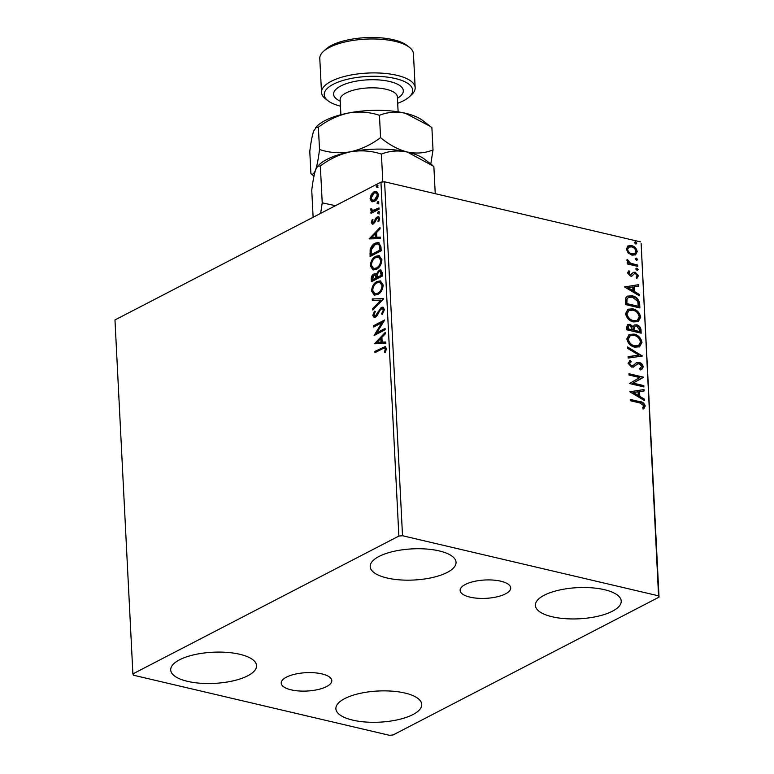 <?xml version="1.0" encoding="UTF-8"?>
<svg xmlns="http://www.w3.org/2000/svg" width="774" height="774" viewBox="0 0 774 774"><rect width="100%" height="100%" fill="white"/><g stroke="black" fill="none" stroke-linecap="round" stroke-linejoin="round"><path stroke-width="1.16" d="M500.807 581.197A25.319 9.182 177.1 0 0 474.017 581.467A25.319 9.182 177.1 0 0 460.133 590.456A25.319 9.182 177.1 0 0 470.031 597.141A25.319 9.182 177.1 0 0 496.811 596.88A25.319 9.182 177.1 0 0 510.705 587.892A25.319 9.182 177.1 0 0 500.807 581.197M321.907 673.893A25.319 9.182 177.1 0 0 295.117 674.154A25.319 9.182 177.1 0 0 281.223 683.142A25.319 9.182 177.1 0 0 291.121 689.837A25.319 9.182 177.1 0 0 317.911 689.566A25.319 9.182 177.1 0 0 331.804 680.588A25.319 9.182 177.1 0 0 321.907 673.893M352.692 720.12A42.976 15.586 -2.9 0 1 335.887 708.761A42.976 15.586 -2.9 0 1 359.465 693.504A42.976 15.586 -2.9 0 1 404.937 693.049A42.976 15.586 -2.9 0 1 421.733 704.417A42.976 15.586 -2.9 0 1 398.165 719.675A42.976 15.586 -2.9 0 1 352.692 720.12M386.99 577.985A42.976 15.586 -2.9 0 1 370.195 566.616A42.976 15.586 -2.9 0 1 393.773 551.359A42.976 15.586 -2.9 0 1 439.235 550.914A42.976 15.586 -2.9 0 1 456.041 562.272A42.976 15.586 -2.9 0 1 432.463 577.53A42.976 15.586 -2.9 0 1 386.99 577.985M552.172 616.762A42.976 15.586 -2.9 0 1 535.376 605.403A42.976 15.586 -2.9 0 1 558.954 590.146A42.976 15.586 -2.9 0 1 604.426 589.691A42.976 15.586 -2.9 0 1 621.222 601.059A42.976 15.586 -2.9 0 1 597.644 616.317A42.976 15.586 -2.9 0 1 552.172 616.762M187.511 681.343A42.976 15.586 -2.9 0 1 170.706 669.974A42.976 15.586 -2.9 0 1 194.284 654.717A42.976 15.586 -2.9 0 1 239.756 654.272A42.976 15.586 -2.9 0 1 256.552 665.63A42.976 15.586 -2.9 0 1 232.984 680.888A42.976 15.586 -2.9 0 1 187.511 681.343M372.584 201.791L371.597 201.521L370.078 198.695L371.23 194.487L374.045 191.729L376.387 191.313L378.457 194.351C378.147 197.825 376.832 200.147 374.529 201.298L372.159 201.724M379.067 209.222L370.969 213.421L370.901 212.115L372.091 211.495L370.649 209.918L370.872 208.777L371.762 208.961L372.458 210.596L378.999 207.916L379.067 209.222M371.288 222.535L372.313 219.419L373.039 219.826L372.275 221.945L373.426 222.641L375.971 217.968L378.486 216.643L379.676 218.432L378.718 221.683L377.935 221.325L378.689 219.09L377.306 218.171L373.532 223.918L372.333 224.15L371.288 222.535L372.11 222.728L372.391 221.161M374.258 222.835L372.836 222.738L374.258 222.835L374.974 222.138L374.152 221.945M378.815 218.249L377.306 218.171M380.972 246.838L381.176 250.776L370.088 256.523L370.156 249.702C371.259 246.306 372.962 244.11 375.245 243.133L378.612 242.485L380.972 246.838M382.453 276.018L371.365 281.755L371.249 279.356C371.201 276.724 372.052 274.954 373.794 274.025L375.332 273.754L376.232 274.393L378.931 270.252L380.644 269.933L382.279 272.622L382.453 276.018M383.604 298.861L372.797 310.035L372.729 308.623L380.924 300.138L372.313 300.36L372.236 298.948L383.594 298.638L372.236 298.948M385.104 328.447L385.171 329.753L374.094 335.49L381.93 322.729L373.658 327.005L373.59 325.699L384.678 319.962L376.861 332.723L385.104 328.447M382.337 348.861L374.964 352.683L374.897 351.377L385.229 346.597L386.419 348.59L385.307 352.46L384.417 352.238L385.288 349.19L384.533 348.107L382.337 348.861M398.871 536.072L132.896 673.883L133.38 675.189L389.409 735.3L393.057 734.961L659.032 597.151L658.558 595.845L402.519 535.734L398.871 536.072L380.943 182.132L114.968 319.943L132.896 673.883M374.51 343.762L385.307 332.365L385.375 333.788L381.911 337.367L382.153 342.137L385.791 342.04L385.868 343.463L374.51 343.762M384.436 309.474L382.211 314.544L381.592 313.77L383.304 310.161L382.308 308.584L380.237 309.755L377.18 315.569L375.525 317.117L374.045 317.379L372.778 315.424L374.49 311.177L375.226 311.835L373.919 314.854L375.409 315.831L381.253 307.442L382.859 307.162L384.436 309.474M376.232 316.024L374.635 315.976L376.232 316.024L377.625 314.496L376.803 314.302M377.751 294.526L374.326 295.126L371.549 291.121C372.004 286.274 373.832 283.071 377.035 281.494L380.353 280.894L383.198 284.987C382.724 289.766 380.914 292.949 377.751 294.526M376.474 269.284L373.049 269.894L370.272 265.888C370.727 261.041 372.555 257.829 375.758 256.262L379.067 255.652L381.921 259.745C381.447 264.534 379.628 267.717 376.474 269.284M369.198 238.895L379.995 227.498L380.063 228.92L376.599 232.5L376.841 237.27L380.479 237.173L380.556 238.595L369.198 238.895M378.496 213.759L377.519 213.15L378.389 211.583L379.366 212.192L378.496 213.759L377.519 213.15L378.341 213.343L379.212 211.776L378.389 211.583L379.366 212.192M377.993 203.756L377.006 203.146L377.876 201.579L378.854 202.188L377.993 203.756L377.006 203.146L377.838 203.339L378.709 201.772L377.876 201.579L378.854 202.188M377.161 187.434L376.183 186.824L377.054 185.257L378.031 185.866L377.161 187.434L376.183 186.824L377.006 187.018L377.876 185.45L377.054 185.257L378.031 185.866M658.558 595.845L641.104 243.21L659.032 597.151M627.849 245.968L631.536 245.581C634.535 246.248 636.431 248.27 637.225 251.637L635.522 254.839L632.029 255.149L628.217 253.001L626.292 249.073L628.053 245.851M637.786 266.391L627.221 263.915L627.153 262.609L628.711 262.976L626.853 260.296L627.172 259.387L630.529 263.199L637.718 265.085L637.786 266.391M627.491 272.912L628.875 270.745L629.813 271.722L628.788 273.135L630.278 274.731L633.635 272.293L635.251 272.245L638.444 275.718L637.147 278.069L636.131 277.092L637.147 275.554L635.367 273.561L634.38 273.638L632 276.018L630.394 276.047L627.491 272.912M639.692 303.998L639.885 307.946L625.44 304.55L625.624 298.067L627.375 296.123L632.319 295.852C636.48 296.636 638.937 299.354 639.692 303.998L639.053 304.327L639.227 307.791M641.172 333.188L626.717 329.792L626.592 327.392L627.666 324.5L629.978 324.325L633.132 326.638L634.399 325.003L636.692 324.819C639.082 325.399 640.514 327.054 640.998 329.792L641.172 333.188M642.323 356.03L628.149 358.072L628.072 356.65L638.831 355.102L627.656 348.397L627.588 346.975L642.323 356.03M643.823 385.616L643.891 386.923L629.436 383.527L639.788 377.577L629.01 375.042L628.943 373.736L643.397 377.132L633.074 383.091L643.823 385.616L643.233 386.768M639.924 402.973L630.307 400.719L630.239 399.413L640.001 401.706C642.604 401.793 644.336 403.225 645.226 405.992L643.716 408.807L642.575 407.888L643.745 405.663L639.924 402.973M640.62 241.904L384.591 181.793L402.519 535.734M629.852 391.799L644.026 389.535L644.094 390.957L639.547 391.605L639.788 396.375L644.51 399.21L644.587 400.632L629.852 391.799M637.795 363.77L633.732 366.895L631.565 367.04L628.043 363.219L630.326 360.52L631.265 361.748L629.523 363.587L631.439 365.725L633.267 365.376L636.451 362.696L639.15 362.377C641.317 362.909 642.681 364.409 643.242 366.876L641.781 369.421L640.272 369.953L639.488 368.714L641.762 366.624L639.198 363.674L636.847 364.244L633.103 367.224M629.591 360.839L630.326 360.52L629.688 360.848L630.607 362.038M631.265 361.748L629.949 362.377M632.348 365.87L633.267 365.376M634.796 347.168C630.684 346.297 628.014 343.55 626.814 338.925L629.243 334.445L634.07 334.097C638.192 334.978 640.833 337.745 642.004 342.389L639.556 346.8L634.796 347.168M633.519 321.926C629.397 321.055 626.737 318.308 625.537 313.683L627.966 309.213L632.793 308.855C636.915 309.745 639.556 312.512 640.717 317.147L638.279 321.558L633.519 321.926M624.541 286.931L638.714 284.668L638.782 286.09L634.235 286.748L634.477 291.508L639.198 294.343L639.276 295.765L624.541 286.931M636.973 270.29L635.715 268.917L636.867 268.114L638.124 269.478L637.36 270.32M635.715 268.917L636.867 268.114L636.228 268.443L637.495 269.807M636.47 260.277L635.212 258.913L636.354 258.1L637.621 259.474L636.847 260.316M635.212 258.913L636.354 258.1L635.725 258.429L636.983 259.803M635.638 243.965L634.38 242.591L635.531 241.788L636.789 243.152L636.025 243.994M634.38 242.591L635.531 241.788L634.893 242.117L636.16 243.481M380.943 182.132L384.591 181.793M630.268 399.897L639.372 402.025C641.965 402.122 643.707 403.554 644.587 406.321L645.226 405.992M644.587 406.321L643.088 409.136M629.881 391.808L644.026 389.535M643.388 389.864L643.446 391.044M639.788 396.375L639.16 396.704L638.918 391.934L639.547 391.605M639.16 396.704L643.881 399.539L644.51 399.21M643.881 399.539L643.91 400.226M633.335 392.505L632.706 392.834L637.65 395.795L638.279 395.466L638.095 391.818L633.335 392.505L638.279 395.466M628.962 374.219L643.397 377.132M642.759 377.46L643.407 377.431M642.778 377.751L633.074 383.091M632.435 383.42L643.194 385.945M636.131 362.88L638.511 362.706C640.688 363.238 642.052 364.738 642.604 367.205L643.242 366.876M642.604 367.205L641.443 369.575M639.566 368.83L640.301 368.463M630.626 362.077L629.523 363.587M628.894 363.915L630.81 366.054L631.439 365.725M630.81 366.054L632.639 365.705M638.511 362.706L639.15 362.377M628.091 356.891L638.831 355.102M627.627 347.71L641.656 356.127M641.723 356.117L642.314 355.808M628.933 334.62L634.07 334.097M633.432 334.426C637.563 335.306 640.204 338.074 641.365 342.718L642.004 342.389M641.365 342.718L639.237 346.955M629.939 335.868L627.656 339.544C628.633 343.269 630.781 345.485 634.09 346.191L638.24 345.726M634.129 335.403L630.239 335.693L628.294 339.215C629.272 342.94 631.42 345.156 634.728 345.862L638.569 345.572L640.524 342.079C639.595 338.325 637.466 336.1 634.129 335.403M627.656 339.544L628.294 339.215M634.09 346.191L634.728 345.862M627.375 324.683L629.978 324.325M629.339 324.654L632.503 326.967L633.132 326.638M634.09 325.186L636.692 324.819M636.054 325.148C638.444 325.728 639.885 327.383 640.359 330.121L640.998 329.792M640.359 330.121L640.514 333.033M635.222 326.26L633.645 327.895L633.616 330.595L639.624 331.533L639.547 330.034L636.76 326.125L635.222 326.26L634.274 327.576L634.245 330.266L639.624 331.533M628.73 325.709L627.433 327.808L627.501 329.163L632.764 329.918L630.065 325.631L628.73 325.709L628.13 328.834L632.764 329.918M627.433 327.808L628.062 327.479M627.501 329.163L628.13 328.834M633.616 330.595L634.245 330.266M633.645 327.895L634.274 327.576M627.646 309.387L632.793 308.855M632.155 309.184C636.276 310.074 638.927 312.841 640.088 317.475L640.717 317.147M640.088 317.475L637.96 321.713M628.652 310.635L626.379 314.302C627.356 318.037 629.504 320.252 632.813 320.949L636.963 320.484M632.851 310.161L628.962 310.451L627.008 313.973C627.995 317.708 630.133 319.923 633.451 320.62L637.283 320.339L639.247 316.847C638.318 313.093 636.18 310.867 632.851 310.161M626.379 314.302L627.008 313.973M632.813 320.949L633.451 320.62M627.066 296.297L632.319 295.852M631.681 296.181C635.841 296.964 638.298 299.683 639.053 304.327M628.44 297.38L626.389 299.403L626.214 303.921L638.337 306.291L637.728 301.309L632.377 297.158L628.44 297.38L627.027 299.074L626.853 303.592L638.337 306.291M626.214 303.921L626.853 303.592M626.389 299.403L627.027 299.074M624.57 286.941L638.714 284.668M638.076 284.996L638.134 286.177M634.477 291.508L633.848 291.837L633.606 287.077L634.235 286.748M633.848 291.837L638.569 294.671L639.198 294.343M638.569 294.671L638.598 295.358M628.024 287.647L627.395 287.967L632.339 290.937L632.968 290.608L632.784 286.951L628.024 287.647L632.968 290.608M628.314 271.161L629.185 272.051L629.813 271.722M629.185 272.051L628.788 273.135M628.159 273.464L629.639 275.06L630.278 274.731M629.639 275.06L631.216 274.644M633.006 272.622L635.251 272.245M634.612 272.574L637.805 276.047L638.444 275.718M637.805 276.047L636.509 278.398M633.364 274.77L634.38 273.638M632.726 275.099L631.361 276.337M627.182 263.092L628.711 262.976M626.882 259.977L628.324 260.267M627.685 260.596L627.53 261.138L628.159 260.809M627.53 261.138L629.901 263.528L630.529 263.199M629.901 263.528L637.718 265.085M637.089 265.414L637.128 266.237M627.221 246.296L631.536 245.581M630.907 245.909C633.906 246.577 635.793 248.599 636.586 251.966L637.225 251.637M636.586 251.966L635.193 254.994M628.604 247.274L626.95 249.712C627.637 252.218 629.098 253.708 631.332 254.172L634.361 253.775M631.613 246.887L628.914 247.09L627.588 249.383C628.265 251.889 629.726 253.379 631.971 253.843L634.699 253.63L635.918 251.337C635.28 248.831 633.848 247.351 631.613 246.887M626.95 249.712L627.588 249.383M631.332 254.172L631.971 253.843M375.758 352.267L374.897 351.377M375.719 351.57L385.607 346.762M385.307 352.451L384.417 352.238M385.239 352.431L385.994 350.322L385.162 350.129M385.994 350.322L386.11 349.384L385.288 349.19M386.11 349.384L384.533 348.107M385.355 333.362L375.322 343.733L374.5 343.54M385.81 342.253L382.153 342.137M377.18 342.272L381.814 342.36L381.63 338.712L380.808 338.519L377.18 342.272L380.992 342.166L380.808 338.519M381.814 342.36L380.992 342.166M375.216 334.91L382.753 322.922L381.93 322.729M374.452 326.599L373.59 325.699M374.423 325.902L384.397 320.726M385.133 329.056L377.683 332.917L376.861 332.723M382.549 314.128L381.592 313.77M382.424 313.963L384.127 310.355L383.304 310.161M384.127 310.355L382.308 308.584M374.481 317.417L373.61 315.618L372.778 315.424M373.61 315.618L375.322 311.371M377.625 314.496L378.65 312.309L377.818 312.116M378.65 312.309L382.085 307.636L381.253 307.442M382.085 307.636L383.265 307.317M373.581 309.242L372.729 308.623M373.552 308.816L381.756 300.331L380.924 300.138M373.126 300.341L373.068 299.141M374.732 295.194L372.381 291.314L371.549 291.121M372.381 291.314C372.836 286.477 374.664 283.265 377.867 281.688L377.035 281.494M377.867 281.688L380.76 281.01M374.945 293.714L378.505 293.414C381.031 292.175 382.491 289.64 382.888 285.809L380.663 282.5L377.102 282.8C374.558 284.058 373.087 286.612 372.681 290.473L374.945 293.714L377.683 293.22C380.208 291.982 381.669 289.447 382.066 285.616L379.841 282.307M382.888 285.809L382.066 285.616M378.505 293.414L377.683 293.22M372.159 281.349L372.071 279.549C372.023 276.918 372.875 275.147 374.616 274.219L373.794 274.025M374.616 274.219L375.709 273.899M378.931 270.252L379.753 270.445L377.064 274.586L376.232 274.393M379.753 270.445L381.04 270.078M377.132 277.431L382.075 275.496L380.905 271.568L378.999 271.548L377.122 274.625L377.132 277.431L381.243 275.302L380.073 271.374M372.439 279.859L376.812 278.214L375.787 275.321L373.881 275.321L372.439 279.859L375.99 278.021L374.964 275.128M376.783 277.547L375.961 277.353M376.812 278.214L375.99 278.021M381.998 273.996L381.176 273.803M382.075 275.496L381.243 275.302M373.455 269.962L371.094 266.082L370.272 265.888M371.094 266.082C371.549 261.235 373.387 258.023 376.58 256.455L375.758 256.262M376.58 256.455L379.473 255.778M373.658 268.481L377.228 268.181C379.753 266.933 381.214 264.398 381.611 260.577L379.386 257.268L375.825 257.568C373.281 258.816 371.81 261.37 371.404 265.24L373.658 268.481L376.406 267.988C378.931 266.74 380.392 264.205 380.779 260.383L378.554 257.074M381.611 260.577L380.779 260.383M377.228 268.181L376.406 267.988M370.881 256.107L370.978 249.896L370.156 249.702M370.978 249.896C372.091 246.5 373.784 244.303 376.067 243.326L375.245 243.133M376.067 243.326L379.008 242.61M371.162 254.627L371.984 254.82L380.798 250.254L380.266 245.503L377.925 243.907L375.303 244.439L371.239 249.847L371.162 254.627L379.966 250.06L379.444 245.31L377.925 243.907M380.798 250.254L379.966 250.06M380.266 245.503L379.444 245.31M380.044 228.494L370.011 238.876L369.188 238.682M380.498 237.386L376.841 237.27M371.868 237.405L376.503 237.492L376.319 233.845L375.496 233.651L371.868 237.405L375.68 237.299L375.496 233.651M376.503 237.492L375.68 237.299M372.72 220.387L373.02 219.816M374.974 222.138L376.793 218.162L375.971 217.968M376.793 218.162L378.022 217.078L377.199 216.884M378.022 217.078L378.892 216.817M378.805 221.538L377.935 221.325M378.757 221.519L379.521 219.284L378.689 219.09M379.521 219.284L378.138 218.365M372.768 224.17L372.11 222.728M379.318 213.953L378.341 213.343M371.762 213.005L370.901 212.115M371.733 212.308L372.923 211.689L372.091 211.495M372.923 211.689L370.649 209.918M371.472 210.112L371.694 208.97L370.872 208.777M372.458 210.596L373.494 210.567M374.316 210.76L379.028 208.525M378.815 203.949L377.838 203.339M372.42 201.714L370.901 198.889L370.078 198.695M370.901 198.889L372.062 194.68L371.23 194.487M372.062 194.68L374.877 191.923L374.045 191.729M374.877 191.923L376.803 191.449M372.604 200.331L375.303 200.185L378.293 195.067L376.822 192.9L374.123 193.036L371.075 198.183L372.604 200.331L374.471 199.992L377.46 194.874L376 192.707M378.293 195.067L377.46 194.874M375.303 200.185L374.471 199.992M377.983 187.627L377.006 187.018M397.691 103.261A44.282 16.061 177.1 0 0 409.514 96.663A44.282 16.061 177.1 0 0 395.369 78.542A44.282 16.061 177.1 0 0 341.073 81.057A44.282 16.061 177.1 0 0 328.041 100.794A44.282 16.061 177.1 0 0 340.463 106.164M328.041 100.794L325.535 98.859A46.885 17.009 -2.9 0 1 321.51 92.435A46.885 17.009 -2.9 0 1 347.226 75.784A46.885 17.009 -2.9 0 1 396.83 75.291A46.885 17.009 -2.9 0 1 415.164 87.685A46.885 17.009 -2.9 0 1 411.797 94.486L409.514 96.663M323.145 51.694L325.438 49.517A44.282 16.061 -2.9 0 1 393.405 39.745A44.282 16.061 -2.9 0 1 406.911 45.385L409.407 47.32A46.885 17.009 177.1 0 0 395.108 41.351A46.885 17.009 177.1 0 0 323.145 51.694A46.885 17.009 177.1 0 0 319.788 58.495L321.51 92.435M415.164 87.685L413.442 53.745A46.885 17.009 177.1 0 0 409.407 47.32M313.122 217.271L311.748 190.201C312.822 181.271 314.118 174.489 315.628 169.845L317.63 166.197L320.349 165.994C329.598 158.989 339.631 154.258 350.458 151.801C361.197 150.03 371.52 150.795 381.408 154.103C389.361 150.862 397.962 150.166 407.221 152.014L433.856 166.42L435.24 193.684M320.349 165.994L322.216 202.827L320.659 213.363M381.408 154.103L382.82 181.958M335.471 205.691L322.216 202.827M317.63 166.197L319.256 164.649A57.305 20.792 -2.9 0 1 350.458 151.801A57.305 20.792 -2.9 0 1 407.221 152.014A57.305 20.792 -2.9 0 1 424.694 159.309L432.318 165.201M430.789 164.03L433.024 149.924C425.052 153.165 416.451 153.862 407.221 152.014C397.933 149.508 389.051 144.709 380.576 137.608C371.327 144.612 361.294 149.343 350.458 151.801C339.728 153.571 329.405 152.807 319.517 149.488C318.433 158.418 317.147 165.201 315.628 169.845C314.109 173.782 312.532 175.069 310.916 173.695L313.983 176.095M310.916 173.695L309.784 151.414C310.858 142.484 312.154 135.702 313.663 131.058L317.292 125.862A57.305 20.792 -2.9 0 1 348.493 113.014A57.305 20.792 -2.9 0 1 405.247 113.227A57.305 20.792 -2.9 0 1 422.73 120.521L431.892 127.633L433.024 149.924M315.666 127.41L318.385 127.207C327.634 120.202 337.667 115.471 348.493 113.014C359.233 111.233 369.556 112.007 379.444 115.316C387.416 112.075 396.017 111.379 405.247 113.227L430.354 126.414M318.385 127.207L319.517 149.488M379.444 115.316L380.576 137.608M639.372 402.025L640.001 401.706M634.97 365.725L635.599 365.396M633.577 329.937L634.216 329.608M626.176 303.069L626.805 302.74M633.538 264.582L634.167 264.253M383.207 347.69L382.375 347.497M372.071 279.549L371.249 279.356M370.785 254.143L369.962 253.949M380.721 248.851L379.899 248.657M375.738 220.397L374.916 220.203M377.102 209.522L376.28 209.328M398.126 111.843L397.372 96.847A28.657 10.391 177.1 0 0 386.168 89.281A28.657 10.391 177.1 0 0 355.856 89.581A28.657 10.391 177.1 0 0 340.134 99.749L340.134 99.382M340.202 101.152A34.907 12.665 -2.9 0 1 344.149 84.463A34.907 12.665 -2.9 0 1 389.67 81.493A34.907 12.665 -2.9 0 1 397.439 98.259M640.649 368.298L640.011 368.627M630.239 335.693L629.61 336.022M638.569 345.572L637.931 345.901M628.962 310.451L628.333 310.78M637.283 320.339L636.654 320.668M628.914 247.09L628.275 247.419M634.699 253.63L634.07 253.959M340.134 99.749L340.899 114.745"/></g></svg>
